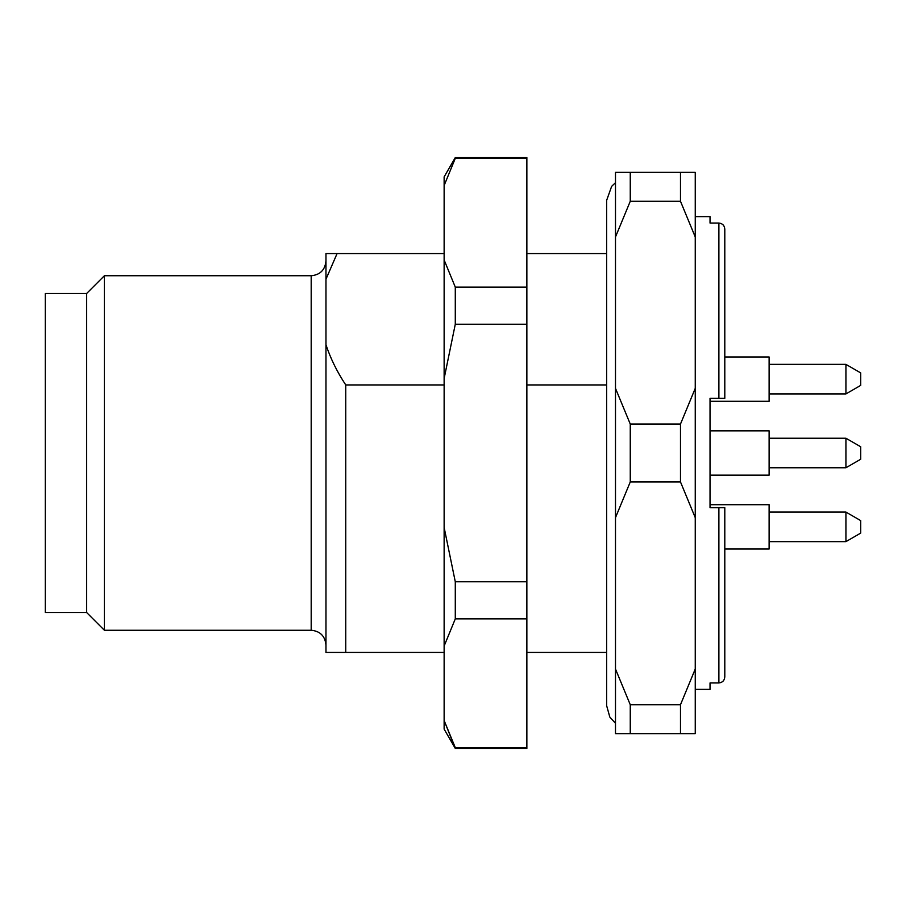 <?xml version="1.0" encoding="UTF-8"?>
<svg xmlns="http://www.w3.org/2000/svg" width="906" height="906" viewBox="0 0 906 906"><rect width="100%" height="100%" fill="white"/><g stroke="black" fill="none" stroke-linecap="round" stroke-linejoin="round"><path stroke-width="1.36" d="M444.133 253.578L337.077 253.578L325.967 279.207L325.967 344.767C330.599 358.663 337.202 372.049 345.752 384.948L444.133 384.948M345.752 384.948L345.752 652.422L444.133 652.422M325.967 344.767L325.967 652.422L345.752 652.422M526.862 652.422L606.624 652.422M526.862 384.948L606.624 384.948M606.624 253.578L526.862 253.578M325.967 279.207L325.967 253.578L337.077 253.578M695.253 216.647L710.032 216.647L710.032 223.057L718.888 223.057C722.524 223.465 724.494 225.492 724.8 229.139L724.8 398.346L718.888 398.346L724.8 398.346M724.8 270.452L724.8 229.139C724.483 225.481 722.512 223.454 718.888 223.057L718.888 398.346L710.032 398.346L710.032 507.654L724.8 507.654L724.8 676.861C724.483 680.519 722.524 682.546 718.888 682.943C722.512 682.546 724.483 680.519 724.8 676.861L724.8 635.548M724.8 507.654L718.888 507.654L718.888 682.943L710.032 682.943L710.032 689.353L695.253 689.353M710.032 398.346L710.032 401.301L769.115 401.301L769.115 356.987L724.8 356.987M724.8 549.013L769.115 549.013L769.115 504.699L710.032 504.699L710.032 507.654M680.485 733.667L630.259 733.667L630.259 704.721L680.485 704.721L680.485 733.667L695.253 733.667L695.253 172.333L680.485 172.333L680.485 201.279L630.259 201.279L630.259 172.333L680.485 172.333M630.259 172.333L615.491 172.333L615.491 733.667L630.259 733.667M680.485 481.947L630.259 481.947L630.259 424.053L680.485 424.053L680.485 481.947L695.253 517.643M680.485 704.721L695.253 669.024M630.259 481.947L615.491 517.643M615.491 669.024L630.259 704.721M680.485 424.053L695.253 388.357M695.253 236.976L680.485 201.279M630.259 201.279L615.491 236.976M615.491 388.357L630.259 424.053M86.659 612.535L86.659 293.465L45.3 293.465L45.3 612.535L86.659 612.535L104.383 630.259L311.188 630.259L311.188 275.741L104.383 275.741L104.383 630.259M86.659 293.465L104.383 275.741M325.967 260.962C325.084 269.943 320.169 274.869 311.188 275.741M860.7 446.76L845.932 438.232L845.932 467.768L860.7 459.24L860.7 446.76L845.932 438.232L769.115 438.232M769.115 430.837L710.032 430.837L769.115 430.837L769.115 475.163L710.032 475.163L769.115 475.163M860.7 372.898L860.7 385.39L845.932 393.917L845.932 364.371L860.7 372.898M769.115 364.371L845.932 364.371M860.7 520.61L860.7 533.102L845.932 541.629L845.932 512.083L860.7 520.61M769.115 512.083L845.932 512.083M455.288 157.565L444.133 176.874L444.133 729.126L455.288 748.435L526.862 748.435L526.862 157.565L455.288 157.565L455.288 158.346L526.862 158.346M455.288 158.346L444.144 185.481M444.133 259.965L455.288 287.123L526.862 287.123M455.288 287.123L455.288 324.223L526.862 324.223M455.288 324.223L444.133 378.527M444.133 527.473L455.288 581.777L526.862 581.777M455.288 581.777L455.288 618.877L526.862 618.877M455.288 618.877L444.133 646.035M455.288 748.435L444.133 720.508L455.288 747.654L526.862 747.654M311.188 630.259C320.158 631.131 325.084 636.057 325.967 645.038M769.115 393.917L845.932 393.917M769.115 541.629L845.932 541.629M769.115 467.768L845.932 467.768M615.491 182.672L611.641 186.364L606.624 200.407L606.624 705.593L609.817 717.054L615.491 723.328"/></g></svg>
